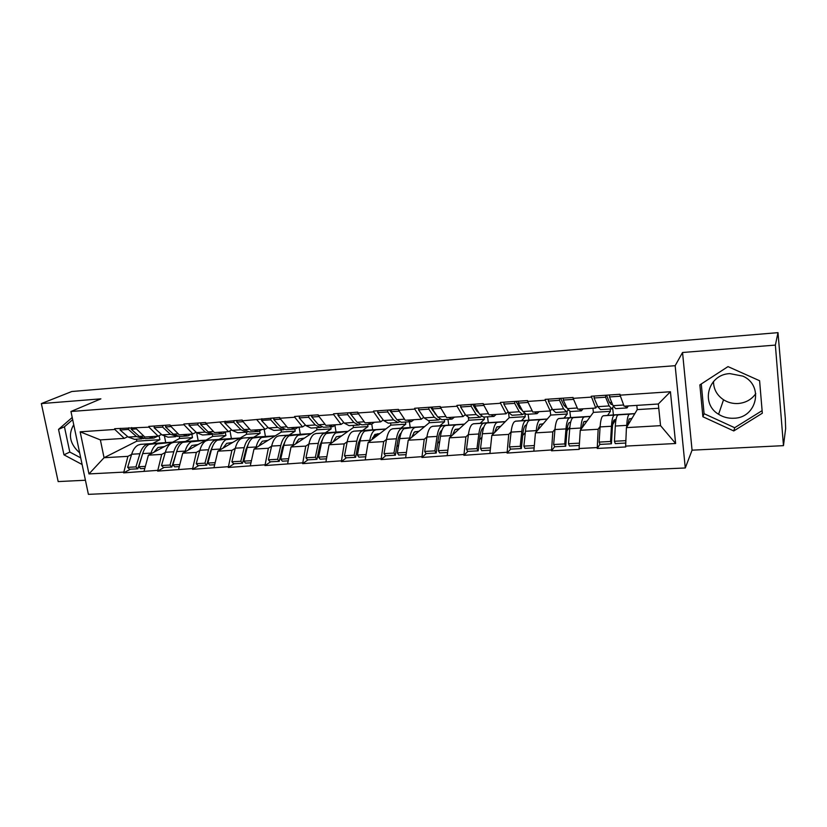<?xml version="1.0" encoding="UTF-8"?>
<svg xmlns="http://www.w3.org/2000/svg" width="827" height="827" viewBox="0 0 827 827"><rect width="100%" height="100%" fill="white"/><g stroke="black" fill="none" stroke-linecap="round" stroke-linejoin="round"><path stroke-width="1.24" d="M755.785 393.642C751.557 399.575 745.665 402.863 738.097 403.514C732.805 403.793 727.946 402.542 723.542 399.772C716.916 395.244 713.577 389.155 713.494 381.505M729.848 373.618C708.046 374.311 700.231 403.628 718.591 414.275C723.212 417.19 728.287 418.514 733.828 418.245C756.901 418.059 764.231 385.423 742.884 376.13L729.848 373.618M79.661 452.855C69.85 444.037 67.876 434.661 73.737 424.716M783.469 445.65L775.375 345.097L682.544 352.498L692.065 450.177L783.469 445.65L785.65 428.572L785.288 418.08L777.99 332.65L71.835 391.502L41.35 403.586L58.169 481.583L85.419 480.239M692.065 450.177L685.283 467.979L88.396 494.35L70.957 411.495L675.163 365.699L685.283 467.979M612.683 424.602L615.877 419.32M629.347 418.813L631.807 418.669M584.027 421.543L586.798 421.377M539.969 424.199L543.019 424.024M497.12 426.784L500.449 426.587M455.439 429.306L459.016 429.089M413.8 432.666L414.916 431.746L418.689 431.518M372.47 437.979L377.67 433.73M377.712 433.989L379.428 433.886M658.768 408.259L637.255 409.613L626.421 427.631L660.556 425.657L675.628 443.51L670.428 391.74L620.064 395.161L619.971 394.272L591.243 396.236L595.729 408.031L597.404 405.747M675.628 443.51L625.646 446.094L625.75 446.962L597.239 448.441L599.957 444.233M600.144 426.339L598.148 429.254L597.239 448.441M597.135 447.572L579.096 448.513L579.2 449.371L551.516 450.798L554.638 446.745M555 429.161L552.808 431.87L551.516 450.798M551.402 449.95L507.085 453.082L510.61 449.123M511.107 431.859L508.729 434.413L507.085 453.082M506.972 452.255L463.906 455.315L467.844 451.377M468.433 434.444L465.89 436.873L463.906 455.315M463.792 454.488L421.915 457.476L426.256 453.578M426.928 436.945L424.22 439.282L421.915 457.476M421.801 456.669L381.071 459.585L385.785 455.708M409.386 421.801L410.223 427.497L392.701 428.768L390.84 429.533C388.876 431.125 387.439 434.402 386.529 439.364L383.676 441.608L381.071 459.585M380.947 458.789L341.334 461.631L346.389 457.796M347.216 441.701L344.208 443.882L341.334 461.631M341.2 460.846L302.641 463.637L308.026 459.822M308.926 443.975L305.783 446.094L302.641 463.637M302.506 462.851L264.96 465.57L270.667 461.786M271.618 446.177L268.362 448.255L264.96 465.57M264.826 464.805L228.262 467.472L234.258 463.709M235.271 448.327L231.901 450.353L228.262 467.472M228.118 466.707L192.495 469.312L198.769 465.591M199.845 450.415L196.361 452.4L192.495 469.312M192.35 468.568L157.637 471.111L164.16 467.41M165.297 452.452L161.71 454.395L157.637 471.111M157.492 470.367L123.636 472.868L130.418 469.198M131.596 454.426L127.916 456.349L123.636 472.868M123.492 472.134L88.965 473.923L80.136 431.818L114.819 429.461L124.288 438.362L127.74 436.666M591.346 397.115L573.163 398.345L573.059 397.477L545.169 399.379L545.272 400.237L527.626 401.436L527.512 400.578L500.418 402.429L500.531 403.276L483.382 404.444L483.268 403.597L456.928 405.385L457.052 406.233L440.377 407.36L440.264 406.522L414.658 408.269L414.782 409.096L398.573 410.202L398.449 409.375L373.546 411.071L373.68 411.887L357.905 412.962L357.781 412.146L333.56 413.8L333.684 414.606L318.343 415.64L318.209 414.844L294.629 416.457L294.763 417.242L279.836 418.255L279.691 417.47L242.332 420.809L242.197 420.023L205.809 423.29L205.665 422.514L183.873 424.003L184.018 424.768L170.217 425.698L170.062 424.944L148.829 426.391L148.984 427.145L114.674 428.717L114.819 429.461M598.148 429.254L580.265 430.288L593.393 412.384L610.398 411.308L607.597 415.412M595.729 408.031L577.784 409.179L573.163 398.345M610.398 411.308L610.14 409.003M593.393 412.384L592.907 408.207M580.265 430.288L579.096 448.513M552.808 431.87L535.42 432.872L550.71 415.071L567.26 414.027L563.952 418.1M550.71 415.071L550.203 410.957L552.126 408.796M545.272 400.237L550.234 410.957L532.805 412.073L527.626 401.436M567.26 414.027L566.971 411.629M535.42 432.872L533.88 450.86M508.729 434.413L491.838 435.384L509.163 417.687L525.279 416.674L521.496 420.726M500.531 403.276L506.041 413.8L508.109 411.722M506.041 413.8L489.088 414.885L483.382 404.444M525.279 416.674L524.938 414.038M509.163 417.687L508.471 412.353M491.838 435.384L489.946 453.134M465.89 436.873L449.454 437.824L468.702 420.24L484.395 419.248L480.167 423.279M457.052 406.233L463.068 416.56L465.322 414.554M463.068 416.56L446.59 417.625L440.377 407.36M484.395 419.248L484.095 417.035M468.702 420.24L468.371 417.821M449.454 437.824L447.231 455.346M424.22 439.282L408.228 440.202L429.296 422.721L444.585 421.76L439.923 425.76M414.782 409.096L421.284 419.248L423.703 417.304M421.284 419.248L405.251 420.281L398.573 410.202M444.585 421.76L444.275 419.578M429.296 422.721L428.975 420.55M408.228 440.202L405.685 457.507M383.676 441.608L368.118 442.507L390.892 425.14L405.788 424.199L400.733 428.19M373.68 411.887L380.627 421.863L383.211 419.961M380.627 421.863L365.038 422.876L357.905 412.962M405.788 424.199L405.468 422.049M390.892 425.14L390.571 423M368.118 442.507L365.276 459.595M344.208 443.882L329.063 444.761L353.46 427.497L367.984 426.587L362.546 430.547M333.684 414.606L341.065 424.416L343.794 422.545M341.065 424.416L325.89 425.388L318.343 415.64M367.984 426.587L367.653 424.458M353.46 427.497L353.129 425.388M329.063 444.761L325.952 461.642M305.783 446.094L291.042 446.952L316.968 429.802L331.131 428.903L325.321 432.841M294.763 417.242L302.548 426.897L305.421 425.057M302.548 426.897L287.765 427.848L279.836 418.255M331.131 428.903L330.779 426.804M316.968 429.802L316.617 427.714M291.042 446.952L287.651 463.627M268.362 448.255L253.992 449.082L281.366 432.045L295.177 431.177L289.036 435.085M256.877 419.816L265.033 429.306L268.041 427.507M265.033 429.306L250.633 430.236L242.332 420.809M295.177 431.177L294.825 429.12M281.366 432.045L281.004 429.978M253.992 449.082L250.364 465.56M231.901 450.353L217.894 451.16L246.632 434.237L260.112 433.379L253.651 437.276M219.972 422.318L228.49 431.663L231.612 429.885M228.49 431.663L214.451 432.562L205.809 423.29M260.112 433.379L259.709 431.074M246.632 434.237L246.27 432.211M217.894 451.16L214.028 467.441M196.361 452.4L182.705 453.186L212.735 436.367L225.895 435.54L219.124 439.406M184.018 424.768L192.877 433.948L196.113 432.201M192.877 433.948L179.19 434.826L170.217 425.698M225.895 435.54L225.357 432.604M212.735 436.367L212.332 434.227M182.705 453.186L178.611 469.281M161.71 454.395L148.395 455.17L179.635 438.455L192.484 437.648L185.424 441.484M148.984 427.145L158.153 436.18L161.503 434.464M158.153 436.18L144.808 437.038L135.525 428.055M192.484 437.648L191.802 434.02M179.635 438.455L179.263 436.48M148.395 455.17L144.094 471.07M136.434 439.199L136.817 441.153L159.869 439.706L152.54 443.52M136.817 441.153L104.057 457.724L127.916 456.349M124.288 438.362L100.377 439.902L104.057 457.724L88.965 473.923M159.869 439.706L159.084 435.705M80.136 431.818L100.377 439.902M775.375 345.097L777.99 332.65M682.544 352.498L675.163 365.699M70.957 411.495L100.894 398.852L41.35 403.586M660.556 425.657L658.323 404L624.085 406.202L620.064 395.161M637.255 409.613L636.8 405.385M626.421 427.631L625.646 446.094M670.428 391.74L658.323 404M173.194 462.303L173.711 462.014M208.115 460.039L208.817 459.616M243.924 457.662L244.833 457.083M280.653 455.16L281.79 454.405M318.364 452.503L319.708 451.552M357.068 449.681L358.649 448.472M396.815 446.632L398.645 445.133M437.638 443.324L439.716 441.453M479.588 439.664L481.924 437.328M522.695 435.529L525.29 432.604M567.002 430.712L569.886 426.97M72.218 417.49L58.531 429.378L63.958 454.829L82.111 464.516M702.888 416.756L733.766 430.95L762.329 413.221L759.599 380.74L728.018 366.609L699.869 384.886L702.888 416.756L704.077 413.686L734.676 427.714L762.112 410.647M72.673 419.64L64.434 426.784L69.799 452.059L80.715 457.869M69.799 452.059L63.958 454.829M64.434 426.784L58.531 429.378M701.275 383.976L704.077 413.686M734.676 427.714L733.766 430.95M164.563 436.635L165.72 442.61L140.745 444.337L162.909 442.879L149.036 444.419C146.234 445.939 144.125 448.999 142.689 453.589L138.729 466.738L145.356 466.387M172.492 442.28L157.275 443.913C154.504 445.443 152.416 448.503 150.99 453.103L150.752 453.899M164.48 446.57L157.988 447.521L153.946 452.193M140.745 444.337L138.088 445.091C135.256 446.611 133.116 449.661 131.658 454.23L127.647 467.338L135.928 466.893L137.84 468.806L142.999 452.627M148.901 443.83L146.265 444.585C143.453 446.115 141.334 449.164 139.897 453.754L135.928 466.893M141.893 438.848L134.563 439.323L128.206 437.07L136.465 436.542L143.712 438.599M136.465 436.542L128.412 429.44L120.101 430.009L128.206 437.07M128.847 427.755L128.412 429.44M120.535 428.324L120.101 430.009M165.72 442.61L172.678 442.176M127.647 467.338L129.581 469.24L137.84 468.806M157.709 436.211L153.812 438.093L148.819 436.78M138.729 466.738L140.652 468.661L144.808 468.433M131.658 427.559L131.235 429.254L139.256 436.356L145.542 438.62L152.954 438.145M131.235 429.254L136.393 428.903M196.692 432.759L198.17 440.605L174.094 442.269L196.113 440.832L182.746 442.342C180.059 443.882 178.022 446.962 176.658 451.604L172.884 464.908L179.821 464.547M205.871 440.212L191.192 441.825C188.525 443.365 186.52 446.456 185.165 451.108L184.938 451.935M198.17 444.533L191.885 445.484L188.008 450.219M174.094 442.269L171.52 443.034C168.801 444.564 166.744 447.645 165.348 452.266L161.513 465.518L170.011 465.063L171.861 467.007L177.278 449.702M182.447 441.752L179.904 442.517C177.205 444.047 175.169 447.138 173.794 451.769L170.011 465.063M175.665 436.697L168.098 437.183L161.968 434.888L170.424 434.34L177.505 436.418M170.424 434.34L162.64 427.135L154.111 427.704L161.968 434.888M163.053 425.419L162.64 427.135M154.525 425.998L154.111 427.704M165.782 425.874L165.152 425.274M198.17 440.605L206.047 440.119M161.513 465.518L163.384 467.451L171.861 467.007M191.585 434.03L187.832 435.922L183.025 434.588M172.884 464.908L174.735 466.852L179.294 466.614M165.938 425.223L165.524 426.939L173.298 434.154L179.356 436.46L187.005 435.974M165.524 426.939L171.055 426.567M229.989 430.815L231.395 438.548L208.259 440.16L230.123 438.723L217.294 440.212C214.72 441.763 212.777 444.885 211.485 449.578L207.908 463.037L215.165 462.644M240.068 438.103L225.957 439.685C223.414 441.236 221.491 444.357 220.209 449.061L219.992 449.929M232.697 442.445L226.639 443.386L222.918 448.203M208.259 440.16L205.799 440.925C203.184 442.466 201.209 445.577 199.886 450.25L196.247 463.658L204.951 463.192L206.75 465.167L210.316 451.738L212.374 446.828M216.819 439.633L214.389 440.398C211.795 441.938 209.851 445.06 208.549 449.743L204.951 463.192M210.296 434.495L202.481 434.992L196.578 432.645L205.251 432.087L211.102 434.444L212.146 434.185M205.251 432.087L197.736 424.758L188.99 425.347L196.578 432.645M198.129 423.031L197.736 424.758M189.393 423.631L188.99 425.347M200.909 423.641L200.144 422.897M231.395 438.548L240.233 438M196.247 463.658L198.056 465.622L206.75 465.167M226.309 431.797L222.711 433.699L218.101 432.325M207.908 463.037L209.696 465.012L214.669 464.753M201.095 422.824L200.703 424.561L208.197 431.89L214.028 434.258L221.925 433.751M200.703 424.561L206.616 424.158M264.185 429.358L265.426 436.449L243.293 438L264.981 436.573L252.731 438.031C250.271 439.592 248.431 442.745 247.201 447.49L243.841 461.115L251.429 460.711M275.112 435.932L261.611 437.493C259.182 439.044 257.362 442.207 256.163 446.973L255.946 447.872M268.093 440.305L262.273 441.246L258.727 446.135M243.293 438L240.936 438.765C238.434 440.315 236.563 443.458 235.313 448.182L231.87 461.755L240.812 461.28L242.528 463.275L245.888 449.692L248.317 443.996M252.07 437.452L249.744 438.217C247.273 439.778 245.423 442.921 244.192 447.665L240.812 461.28M245.805 432.232L237.742 432.738L232.067 430.35L240.967 429.771L246.58 432.18L247.676 431.89M240.967 429.771L233.752 422.328L224.779 422.928L232.067 430.35M234.124 420.581L233.752 422.328M225.151 421.191L224.779 422.928M236.956 421.377L236.057 420.447M265.426 436.449L275.267 435.839M231.87 461.755L233.617 463.751L242.528 463.275M261.911 429.502L258.489 431.415L254.075 430.009M243.841 461.115L245.547 463.12L250.963 462.831M237.163 420.374L236.801 422.121L243.986 429.575L249.578 431.983L257.735 431.467M236.801 422.121L243.117 421.698M299.074 427.114L300.294 434.289L279.216 435.777L300.718 434.361L289.068 435.798C286.742 437.369 284.995 440.553 283.847 445.36L280.704 459.14L288.654 458.716M311.045 433.71L298.185 435.24C295.88 436.811 294.174 440.005 293.047 444.823L292.83 445.763M304.398 438.114L298.826 439.044L295.466 444.016M279.216 435.777L276.973 436.542C274.595 438.103 272.817 441.277 271.649 446.063L268.424 459.802L277.593 459.305L279.247 461.342L282.389 447.593L285.15 441.184M288.22 435.219L286.008 435.984C283.661 437.555 281.914 440.739 280.767 445.536L277.593 459.305M282.234 429.906L273.902 430.433L268.486 427.993L277.624 427.404L282.968 429.854L284.126 429.523M277.624 427.404L270.718 419.827L261.508 420.447L268.486 427.993M271.06 418.059L270.718 419.827M261.859 418.689L261.508 420.447M273.944 419.082L272.9 417.935M300.294 434.289L311.2 433.617M268.424 459.802L270.088 461.817L279.247 461.342M298.433 427.156L295.187 429.079L290.99 427.642M280.704 459.14L282.348 461.177L288.209 460.866M274.182 417.842L273.84 419.62L280.715 427.197L286.049 429.658L294.474 429.12M273.84 419.62L280.58 419.165M334.987 425.667L336.031 432.076L316.069 433.503L337.375 432.097L326.355 433.503C324.163 435.085 322.53 438.3 321.465 443.158L318.55 457.114L326.861 456.669M347.898 431.436L335.71 432.924C333.55 434.506 331.937 437.731 330.903 442.61L330.697 443.603M341.644 435.86L336.341 436.78L333.178 441.845M316.069 433.503L313.94 434.268C311.696 435.839 310.032 439.054 308.936 443.892L305.949 457.786L315.356 457.279L316.927 459.347L319.842 445.433L322.892 438.382M325.311 432.935L323.212 433.699C321 435.271 319.367 438.486 318.292 443.344L315.356 457.279M319.615 427.518L311.004 428.066L305.866 425.574L315.242 424.964L320.318 427.476L321.527 427.083M315.242 424.964L308.667 417.263L299.209 417.904L305.866 425.574M308.988 415.474L308.667 417.263M299.529 416.115L299.209 417.904M311.924 416.767L310.725 415.35M336.031 432.076L348.033 431.343M305.949 457.786L307.53 459.843L316.927 459.347M335.917 424.747L332.857 426.68L328.877 425.202M318.55 457.114L320.111 459.181L326.458 458.84M312.192 415.257L311.872 417.046L318.416 424.758L323.471 427.28L332.175 426.722M311.872 417.046L319.057 416.56M371.778 424.158L372.657 429.813L353.884 431.167L374.962 429.782L364.635 431.146C362.577 432.738 361.058 435.994 360.086 440.915L357.409 455.036L366.113 454.571M385.702 429.099L375.882 429.823L374.228 430.557C372.212 432.149 370.723 435.405 369.772 440.346L369.576 441.391M379.872 433.544L374.838 434.464L371.892 439.633M353.884 431.167L351.888 431.932C349.78 433.513 348.229 436.759 347.216 441.659L344.466 455.729L354.132 455.212L355.62 457.31L358.287 443.22L361.585 435.602M363.363 430.578L361.399 431.343C359.332 432.935 357.802 436.18 356.83 441.101L354.132 455.212M357.998 425.078L349.087 425.647L344.239 423.093L353.863 422.463L358.649 425.037L359.921 424.571M353.863 422.463L347.64 414.637L337.933 415.288L344.239 423.093M347.929 412.818L347.64 414.637M338.222 413.479L337.933 415.288M354.835 419.341L349.573 412.704M372.657 429.813L385.827 428.996M344.466 455.729L345.975 457.817L355.62 457.31M374.383 422.266L371.519 424.21L367.788 422.69M357.409 455.036L358.887 457.135L365.751 456.773M351.227 412.59L350.937 414.41L357.13 422.256L361.885 424.83L370.889 424.251M350.937 414.41L358.577 413.893M392.701 428.768L413.541 427.394L403.927 428.727C402.015 430.329 400.619 433.617 399.741 438.599L397.332 452.896L406.439 452.41M424.499 426.701L415.309 427.394L413.789 428.128C411.918 429.72 410.554 433.017 409.696 438.021L409.51 439.137M419.103 431.177L414.379 432.087L411.639 437.369M402.439 428.169L400.609 428.934C398.686 430.526 397.291 433.813 396.402 438.796L393.962 453.072L395.358 455.212L397.777 440.946C398.5 436.883 399.637 434.196 401.209 432.883L401.26 432.831M397.394 422.566L388.194 423.145L383.645 420.54L393.528 419.899L398.004 422.525L399.338 421.966M393.528 419.899L387.687 411.929L377.701 412.601L383.645 420.54M387.946 410.089L387.687 411.929M377.97 410.771L377.701 412.601M395.502 417.79L389.476 409.985M410.223 427.497L424.613 426.608M396.402 438.796L386.529 439.364L384.038 453.609L385.454 455.729L395.358 455.212M384.038 453.609L393.962 453.072M413.882 419.734L411.236 421.677L407.752 420.126M397.332 452.896L398.717 455.026L406.109 454.643M391.336 409.861L391.078 411.701L396.888 419.682L401.333 422.308L410.637 421.718M391.078 411.701L399.203 411.153M447.945 419.341L448.761 425.109L432.562 426.308L453.144 424.944L445.722 425.512L444.285 426.246C442.538 427.848 441.277 431.177 440.491 436.222L438.351 450.694L447.883 450.188M464.319 424.241L455.811 424.892L454.416 425.626C452.71 427.228 451.48 430.567 450.715 435.622L450.55 436.821M459.398 428.737L454.984 429.637L452.483 435.054M432.562 426.308L430.846 427.073C429.037 428.675 427.735 431.994 426.918 437.018L424.685 451.428L434.888 450.88L436.201 453.051L438.341 438.61C438.982 434.506 440.016 431.787 441.453 430.453L441.969 430.092M442.569 425.688L440.884 426.453C439.116 428.066 437.845 431.384 437.049 436.418L434.888 450.88M432.976 409.892L432.655 410.45M437.876 419.982L428.355 420.592L424.127 417.914L434.289 417.263L438.434 419.951L439.83 419.258M434.289 417.263L428.851 409.148L418.586 409.841L424.127 417.914M429.079 407.287L428.851 409.148M418.824 407.99L418.586 409.841M436.749 415.557L430.485 407.194M448.761 425.109L464.433 424.137M424.685 451.428L426.019 453.589L436.201 453.051M454.447 417.118L452.028 419.082L448.813 417.48M438.351 450.694L439.654 452.865L447.593 452.452M432.552 407.049L432.325 408.91L437.741 417.035L441.856 419.723L451.48 419.113M432.325 408.91L440.967 408.331M487.527 416.818L488.312 422.669L473.509 423.775L493.812 422.432L487.051 422.959L485.759 423.693C484.177 425.316 483.051 428.675 482.368 433.782L480.528 448.441L490.504 447.903M505.225 421.708L497.43 422.318L496.169 423.052C494.629 424.675 493.533 428.045 492.882 433.162L492.727 434.475M500.79 426.236L496.717 427.125L494.463 432.697M473.509 423.775L471.948 424.54C470.305 426.163 469.126 429.513 468.413 434.588L466.48 449.195L476.972 448.627L478.171 450.839L480.022 436.211C480.58 432.056 481.51 429.306 482.813 427.962L483.733 427.394M483.785 423.145L482.265 423.91C480.663 425.523 479.526 428.882 478.833 433.989L476.972 448.627M474.843 405.044L474.047 406.626M479.474 417.325L469.622 417.955L465.735 415.226L476.187 414.544L479.991 417.294L481.438 416.415M476.187 414.544L471.163 406.284L460.608 406.998L465.735 415.226M471.359 404.403L471.163 406.284M460.815 405.127L460.608 406.998M478.967 413.055L476.569 410.802L472.641 404.32M488.312 422.669L505.318 421.615M466.48 449.195L467.7 451.387L478.171 450.839M496.138 414.43L493.957 416.405L491.031 414.761M480.528 448.441L481.717 450.643L490.256 450.198M474.936 404.165L474.739 406.047L479.732 414.317L483.506 417.077L493.461 416.436M474.739 406.047L483.919 405.426M528.153 414.224L528.908 420.157L515.583 421.181L535.586 419.858L529.538 420.333L528.391 421.067C526.985 422.7 525.993 426.101 525.434 431.27L523.894 446.115L534.335 445.557M547.236 419.113L540.207 419.671L539.09 420.416C537.726 422.039 536.785 425.45 536.247 430.64L536.103 432.076M543.329 423.662L539.607 424.551L537.633 430.298M515.583 421.181L514.187 421.946C512.719 423.569 511.686 426.959 511.086 432.107L509.442 446.89L520.235 446.311L521.33 448.554L522.881 433.751C523.346 429.533 524.153 426.753 525.31 425.409L526.613 424.747M526.148 420.529L524.794 421.294C523.367 422.917 522.375 426.318 521.796 431.477L520.235 446.311M517.051 401.291L516.565 402.398M522.24 414.606L512.047 415.257L508.522 412.456L519.263 411.753L522.695 414.575L524.215 413.417M519.263 411.753L514.694 403.349L503.829 404.083L508.522 412.456M514.849 401.436L514.694 403.349M504.005 402.18L503.829 404.083M522.023 410.316L519.573 407.969L516.007 401.364M528.908 420.157L547.319 419.02M509.442 446.89L510.569 449.123L521.33 448.554M538.987 411.681L537.064 413.655L534.438 411.97M523.894 446.115L524.98 448.358L534.139 447.883M518.529 401.188L518.374 403.1L522.912 411.526L526.313 414.348L536.62 413.686M518.374 403.1L528.112 402.439M569.875 411.557L570.589 417.573L558.845 418.514L578.518 417.201L573.225 417.635L572.212 418.369C571.002 420.013 570.165 423.445 569.72 428.686L568.511 443.727L579.438 443.148M590.416 416.446L584.358 416.932L583.221 417.697C582.053 419.341 581.267 422.783 580.843 428.035L580.73 429.658M587.056 421.015L583.717 421.894L582.022 427.879M558.845 418.514L557.615 419.268C556.333 420.902 555.444 424.334 554.958 429.544L553.645 444.523L564.748 443.934L565.73 446.208L566.96 431.208C567.322 426.939 568.015 424.127 569.017 422.773L570.702 422.07M569.71 417.842L568.521 418.596C567.281 420.24 566.443 423.672 565.978 428.903L564.748 443.934M566.216 411.805L555.661 412.477L552.519 409.603L563.58 408.889L566.619 411.774L568.18 410.171M563.58 408.889L559.476 400.32L548.311 401.074L552.519 409.603M559.6 398.387L559.476 400.32M548.435 399.152L548.311 401.074M565.988 407.453L563.818 405.054L560.613 398.325M570.589 417.573L590.478 416.353M553.645 444.523L554.659 446.797L565.73 446.208M583.056 408.838L581.391 410.833L579.086 409.096M568.511 443.727L569.493 446.011L579.293 445.495M563.394 398.128L563.27 400.061L567.322 408.641L570.33 411.536L581.009 410.854M563.27 400.061L573.607 399.369M612.662 408.166L613.417 414.927L603.328 415.764L622.638 414.472L618.296 414.834L617.304 415.599C616.291 417.242 615.619 420.726 615.298 426.029L614.44 441.267L625.874 440.657M634.795 413.696L629.44 414.162L628.634 414.906C627.662 416.55 627.042 420.033 626.752 425.357L626.649 427.239M632.035 418.297L629.089 419.155L627.714 425.471M603.328 415.764L602.273 416.519C601.198 418.173 600.474 421.636 600.102 426.918L599.13 442.094L610.553 441.473L611.422 443.799L612.3 428.603C612.569 424.272 613.127 421.429 613.965 420.075L616.063 419.299M614.502 415.071L613.5 415.836C612.466 417.48 611.784 420.953 611.453 426.256L610.553 441.473M611.463 408.92L600.526 409.613L597.797 406.677L609.179 405.933L611.804 408.889L613.407 406.522M609.179 405.933L605.591 397.208L594.086 397.983L597.797 406.677M605.674 395.254L605.591 397.208M594.179 396.03L594.086 397.983M611.215 404.506L609.334 402.046L606.532 395.192M611.494 404.496L612.269 403.793M613.417 414.927L634.857 413.603M599.13 442.094L600.02 444.399L611.422 443.799M628.375 405.923L627 407.928L625.047 406.14M614.44 441.267L615.288 443.592L625.781 443.045M609.571 394.986L609.489 396.939L613.034 405.685L615.629 408.652L626.68 407.949M609.489 396.939L620.446 396.205M151.661 443.654L159.88 443.148M131.658 454.23L139.897 453.754M142.689 453.589L150.99 453.103M139.256 436.356L143.795 436.067M185.279 441.577L193.704 441.06M165.348 452.266L173.794 451.769M176.658 451.604L185.165 451.108M173.298 434.154L178.208 433.834M219.724 439.457L228.366 438.92M199.886 450.25L208.549 449.743M211.485 449.578L220.209 449.061M208.197 431.89L213.511 431.549M255.047 437.276L263.906 436.728M235.313 448.182L244.192 447.665M247.201 447.49L256.163 446.973M243.986 429.575L249.733 429.203M291.28 435.033L300.356 434.475M271.649 446.063L280.767 445.536M283.847 445.36L293.047 444.823M280.715 427.197L286.897 426.804M328.443 432.738L337.757 432.159M308.936 443.892L318.292 443.344M321.465 443.158L330.903 442.61M318.416 424.758L325.063 424.334M366.588 430.381L376.151 429.792M347.216 441.659L356.83 441.101M360.086 440.915L369.772 440.346M357.13 422.256L364.262 421.791M405.747 427.962L415.567 427.363M399.741 438.599L409.696 438.021M396.888 419.682L404.527 419.186M445.96 425.481L456.049 424.861M435.033 413.986L435.684 413.945M426.918 437.018L437.049 436.418M440.491 436.222L450.715 435.622M437.741 417.035L445.918 416.508M487.268 422.928L497.647 422.287M476.838 411.236L477.83 411.174M468.413 434.588L478.833 433.989M482.368 433.782L492.882 433.162M479.732 414.317L488.468 413.748M529.735 420.312L540.393 419.651M519.832 408.414L521.186 408.321M511.086 432.107L521.796 431.477M525.434 431.27L536.247 430.64M522.912 411.526L532.237 410.916M573.39 417.614L584.358 416.932M564.045 405.499L565.782 405.385M554.958 429.544L565.978 428.903M569.72 428.686L580.843 428.035M567.322 408.641L577.277 408M618.296 414.834L629.574 414.141M609.53 402.511L611.691 402.367M600.102 426.918L611.453 426.256M615.298 426.029L626.752 425.357M613.034 405.685L623.651 405.003M718.591 414.275L723.542 399.772M151.289 443.696L159.518 443.189M140.373 444.368L148.529 443.861M184.917 441.618L193.342 441.101M173.722 442.311L182.085 441.794M219.382 439.488L228.025 438.951M207.908 440.202L216.478 439.664M254.716 437.307L263.575 436.759M242.952 438.031L251.739 437.493M290.959 435.064L300.046 434.506M278.895 435.819L287.91 435.26M328.143 432.769L337.468 432.201M315.759 433.534L325.011 432.966M366.309 430.412L375.882 429.823M353.594 431.198L363.084 430.619M405.478 427.993L415.309 427.394M392.432 428.799L402.18 428.2M445.722 425.512L455.811 424.892M432.314 426.339L442.321 425.719M487.051 422.959L497.43 422.318M473.282 423.806L483.568 423.176M529.538 420.333L540.207 419.671M515.386 421.212L525.951 420.561M573.225 417.635L584.193 416.963M558.67 418.534L569.534 417.862M618.151 414.865L629.44 414.162M603.172 415.785L614.358 415.102"/></g></svg>
